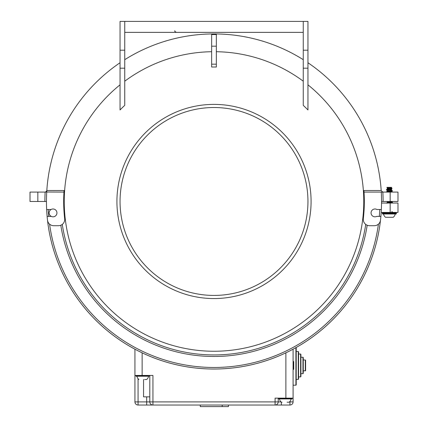 <?xml version="1.0" encoding="UTF-8"?>
<svg xmlns="http://www.w3.org/2000/svg" width="428" height="428" viewBox="0 0 428 428"><rect width="100%" height="100%" fill="white"/><g stroke="black" fill="none" stroke-linecap="round" stroke-linejoin="round"><path stroke-width="0.64" d="M287.081 402.213L289.157 402.213A6.013 6.013 0 0 0 291.131 398.928L280.452 398.928M289.954 405.032L289.954 401.903L293.089 401.903A3.13 3.13 0 0 1 289.954 405.032L275.081 405.032L281.346 405.032L281.346 402.202L282.068 402.213M279.746 398.928L291.992 398.928L292.303 398.147M290.773 398.928L287.06 398.928M283.459 398.928L281.389 398.928M144.589 379.513L146.665 379.513A6.013 6.013 0 0 0 148.639 376.223L148.275 376.223M149.5 376.223L149.811 375.752L135.719 375.752L136.034 376.223L148.639 376.223M385.51 217.29L393.273 217.29A6.013 6.013 0 0 0 395.247 214L396.109 214L395.247 214M387.987 190.439L386.976 190.043L391.615 189.021M386.976 190.043L388.062 190.508M387.319 190.294L387.666 190.15L386.436 189.882M387.939 190.348L386.361 189.802L392.016 188.668L390.689 188.277M388.421 190.251L386.661 189.802M386.794 189.604L391.636 188.716L386.976 189.631L387.345 188.941L391.572 187.919L391.807 188.577L391.385 188.818M390.721 188.272L391.807 188.577M383.552 214L383.504 214A6.013 6.013 0 0 0 385.478 217.29M386.361 189.968L392.016 188.668M391.952 188.748L390.234 188.368M382.819 214L396.109 214L396.424 212.903L382.327 212.903L382.643 212.432L382.327 213.529L396.424 213.529L396.109 214L396.424 213.529M387.174 189.069L387.345 188.234L391.417 187.378L386.96 187.378L390.614 187.587M389.657 187.378L391.577 187.378L391.577 187.94M387.206 190.273L391.599 189.032M391.791 188.812L390.192 188.374M388.667 190.203L386.976 189.631L388.892 190.166M387.698 203.038L391.395 202.444L391.738 201.807L392.31 202.203M388.897 201.572L388.282 201.476M386.971 191.819L391.395 191.038L391.738 190.401L392.31 190.797M387.484 203.038L391.272 202.369L391.754 202.107L391.577 201.476M389.148 201.529L388.785 201.476M387.367 192.076L387.073 191.963M387.019 191.814L391.754 190.706L391.577 189.518L390.743 189.192M389.148 190.128L388.073 189.946M386.243 192.076L391.866 191.166L392.508 190.925L391.743 190.674M388.421 201.652L387.147 201.476M388.207 203.038L391.866 202.567L392.508 202.332L391.743 202.075M387.838 203.038L391.663 202.503L392.032 202.123L391.732 202.048M388.667 201.609L387.741 201.476M386.623 191.894L391.663 191.097L392.032 190.717L391.732 190.642M390.759 203.038L391.727 202.754M391.684 202.599L391.064 202.412M387.634 201.829L387.051 201.476M388.041 192.076L391.727 191.353M391.684 191.198L391.064 191.011M390.416 203.038L391.775 202.749M391.888 202.567L391.288 202.364M387.752 201.797L386.837 201.476M387.57 192.076L391.775 191.343M391.888 191.161L391.288 190.963M389.512 201.476L387.345 201.92L387.174 202.754L391.577 201.625M390.25 192.076L388.426 191.771M387.939 191.669L387.629 191.6M387.174 191.359L391.577 190.219M390.614 189.866L388.469 189.497M388.287 187.994L386.896 187.566M390.133 203.038L392.101 202.685M392.209 202.498L391.518 202.3M387.811 201.781L386.527 201.476M387.035 192.076L392.101 191.284M392.209 191.091L391.518 190.899M386.998 191.846L387.345 190.514L391.577 189.518M390.277 189.101L389.951 189.042M390.331 191.391L389.603 191.268M390.946 192.076L391.577 191.798L390.812 191.487M390.331 202.792L389.603 202.669M391.353 203.038L390.812 202.893M389.63 203.038L392.508 202.332M392.433 202.412L391.679 202.23M387.939 201.749L386.404 201.476M386.527 192.076L391.866 191.327L392.508 190.925M392.433 191.011L391.679 190.824M387.768 190.128L387.014 189.716M387.608 189.871L386.896 189.743M387.03 189.47L386.447 189.706L386.885 189.342M391.807 188.518L391.69 188.245L391.866 188.486M388.699 189.941L387.163 189.69M391.026 188.085C392.219 188.293 392.043 188.507 390.491 188.716M387.961 190.086L386.596 189.818M389.983 189.037L391.807 188.678M387.827 190.112L386.703 189.791M390.133 189.074L391.556 188.764M388.913 189.904L387.468 189.641M386.987 191.551L386.661 191.616M392.433 202.155L391.706 201.968L391.572 201.347M386.27 192.022L387.126 191.482M391.7 190.551L391.572 189.941M390.668 191.091L391.978 190.883M388.094 191.814L386.773 192.022M390.668 202.492L391.978 202.284M386.586 203.038L387.03 202.952M386.661 203.022L387.121 202.899M392.053 202.139L391.727 201.781M392.053 190.738L391.727 190.374M389.095 189.871L387.688 189.674M391.315 202.658L391.732 202.492M391.315 191.257L391.732 191.091M390.438 202.781L391.764 202.487M390.438 191.375L391.764 191.086M390.138 189.074L390.438 189.021M390.202 202.77L392.123 202.412M387.795 201.524L387.49 201.476M387.126 191.792L387.912 191.664M390.202 191.364L392.123 191.011M387.174 188.122L387.64 187.876M387.731 190.134L389.913 189.738M391.433 189.385L391.347 189.085M391.433 191.669L391.422 191.402M387.731 201.54L388.036 201.476M389.994 202.733L392.31 202.364M386.243 191.974L387.046 191.707M389.994 191.327L392.31 190.963M392.433 190.749L391.722 190.567M293.089 349.178L293.089 398.147L275.081 398.147L275.081 401.903L152.946 401.903L152.946 405.032L146.681 405.032L152.946 405.032A3.13 3.13 0 0 1 149.811 401.903L152.946 401.903L152.946 375.442L142.139 375.442L142.139 352.827M56.945 212.919A3.916 3.916 0 0 0 53.045 208.987A3.916 3.916 0 0 0 49.113 212.893A3.916 3.916 0 0 0 53.019 216.819A3.916 3.916 0 0 0 56.945 212.919M222.186 405.032L222.186 406.6L200.267 406.6L200.267 405.032M228.45 405.032L228.45 406.6L222.186 406.6M293.089 401.903L293.089 398.147M293.089 369.375L293.715 369.375L293.715 361.542L293.089 361.542M278.211 398.147L278.211 401.903A3.13 3.13 0 0 1 275.081 405.032L152.946 405.032M134.938 349.189L134.938 401.903A3.13 3.13 0 0 0 138.067 405.032L146.681 405.032L146.681 396.863M134.938 375.442L142.139 375.442M293.089 361.644L293.715 361.644M293.089 364.576L293.715 364.576M293.089 363.891L293.715 363.891M293.089 363.206L293.715 363.206M293.089 362.521L293.715 362.521M293.089 361.933L293.715 361.933M390.159 192.076L390.159 201.476L397.987 201.476L397.987 192.076L381.284 192.076A167.546 167.546 0 0 1 381.188 212.432L397.987 212.432L397.987 203.038L381.541 203.038M365.731 224.406A153.454 153.454 0 0 1 62.269 224.406A153.454 153.454 0 0 0 365.731 224.406M381.353 209.501L376.902 209.501A3.916 3.916 0 0 0 371.055 212.818A3.916 3.916 0 0 0 376.747 216.391L380.883 216.391A167.546 167.546 0 0 0 381.188 212.432A167.546 167.546 0 0 1 47.497 220.142A6.265 6.265 0 0 0 53.719 225.706L58.449 225.706A6.265 6.265 0 0 0 64.671 218.724A150.324 150.324 0 0 1 63.97 192.076L64.077 190.514A150.324 150.324 0 0 0 63.97 192.076L45.726 192.001M51.253 216.391L47.117 216.391A167.546 167.546 0 0 1 46.716 192.076A167.546 167.546 0 0 1 46.807 190.615L46.77 190.867M303.254 21.4L307.951 21.4L307.951 50.204L303.254 50.204L303.254 21.4L120.049 21.4L120.049 109.948A131.161 131.161 0 0 1 124.746 105.363L124.746 50.204L120.049 50.204M307.951 68.196L303.254 68.196L303.254 105.363A131.161 131.161 0 0 1 307.951 109.948L307.951 50.204M382.488 192.054L382.086 191.926M46.791 190.738L45.577 192.044M45.914 191.926L45.619 192.033M124.746 21.4L124.746 50.204M303.254 32.362L124.746 32.362M303.254 68.196L303.254 50.204M216.349 34.54L211.651 34.54L211.651 46.176L216.349 46.176L216.349 34.54M216.349 51.713A149.779 149.779 0 0 1 303.254 81.197M303.254 59.679A167.546 167.546 0 0 0 124.746 59.679M124.746 81.197A149.779 149.779 0 0 1 211.651 51.713M211.651 46.176L211.651 67.025A134.467 134.467 0 0 1 216.349 67.025L216.349 46.176M64.077 190.514L46.812 190.514A167.546 167.546 0 0 1 120.049 62.745M307.951 62.745A167.546 167.546 0 0 1 381.188 190.514L363.923 190.514L364.03 192.076A150.324 150.324 0 0 1 363.329 218.724A6.265 6.265 0 0 0 369.551 225.706L374.281 225.706A6.265 6.265 0 0 0 380.503 220.142A167.546 167.546 0 0 1 47.117 216.391A167.546 167.546 0 0 1 46.647 209.501L51.098 209.501M307.951 84.83A149.779 149.779 0 0 1 214 351.249A149.779 149.779 0 0 1 120.049 84.83M390.159 201.476L381.546 201.476M381.284 192.076L364.03 192.076M382.755 192.076L381.193 190.615M44.887 201.476L30.014 201.476L30.014 192.076L45.149 192.076A169.114 169.114 0 0 0 44.887 201.476L46.454 201.476M307.951 201.476A93.951 93.951 0 0 0 214 107.524A93.951 93.951 0 0 0 120.049 201.476A93.951 93.951 0 0 0 214 295.427A93.951 93.951 0 0 0 307.951 201.476M311.081 201.476A97.081 97.081 0 0 0 200.582 105.32A97.081 97.081 0 0 0 116.919 201.476A97.081 97.081 0 0 0 214 298.557A97.081 97.081 0 0 0 311.081 201.476M296.219 351.522L298.257 351.522L298.257 379.395L296.219 379.395L296.219 384.874L296.219 347.461M298.567 354.026L300.606 354.026L300.606 376.891L298.567 376.891L298.567 379.08L298.567 351.837L298.257 351.522M302.954 373.681L302.954 357.236L300.916 357.236L300.916 354.341L300.916 376.576L300.916 373.681L302.954 373.681L303.265 373.366L303.265 365.459L303.265 370.937L305.613 370.627L305.613 360.29L305.613 370.627M302.954 357.236L303.265 357.551L303.265 365.459M149.811 396.863L143.551 396.863L143.551 379.513M149.811 375.442L149.811 401.903L138.067 401.903L138.067 405.032M278.526 398.928L278.211 398.457L292.303 398.457M285.883 352.816L285.883 398.147M278.211 401.903L275.081 401.903L275.081 405.032A3.13 3.13 0 0 0 278.211 401.903L281.019 401.903M134.938 401.903L138.067 401.903L138.067 378.684M289.499 401.903L289.954 401.903L289.954 401.389M367.187 225.24A155.022 155.022 0 0 1 60.813 225.24M379.786 209.501A165.978 165.978 0 0 1 379.31 216.391M378.427 224.138A165.978 165.978 0 0 1 49.573 224.138M48.69 216.391A165.978 165.978 0 0 1 48.214 209.501M390.159 212.432L390.159 203.038M211.651 64.168L216.349 64.168M382.851 192.076A169.114 169.114 0 0 1 383.114 201.476M124.746 68.196L120.049 68.196M37.841 201.476L37.841 192.076M293.089 385.189L295.909 385.189L295.909 347.632M303.265 359.98L305.303 359.98L305.303 370.937M279.388 398.928A6.013 6.013 0 0 0 281.362 402.213M136.896 376.223A6.013 6.013 0 0 0 138.865 379.513M135.719 375.752L135.719 375.442M386.607 190.112L386.88 190.193M391.476 189.074L391.748 188.989M386.998 203.252L387.18 202.744M391.577 192.076L391.577 191.798M396.109 212.432L396.424 212.903L396.109 212.432M382.643 214L382.327 213.529M391.829 211.496L392.765 212.432M386.698 189.855L386.971 189.936M391.818 188.341L391.572 187.662M386.966 189.395L387.18 188.802M386.998 202.995L387.18 202.487M386.998 191.589L387.18 191.081M174.854 30.795C174.378 31.078 174.897 31.602 176.422 32.362M295.909 385.189L296.219 384.874M298.257 379.395L298.567 379.08M300.606 354.026L300.916 354.341M305.303 359.98L305.613 360.29M300.606 376.891L300.916 376.576"/></g></svg>
